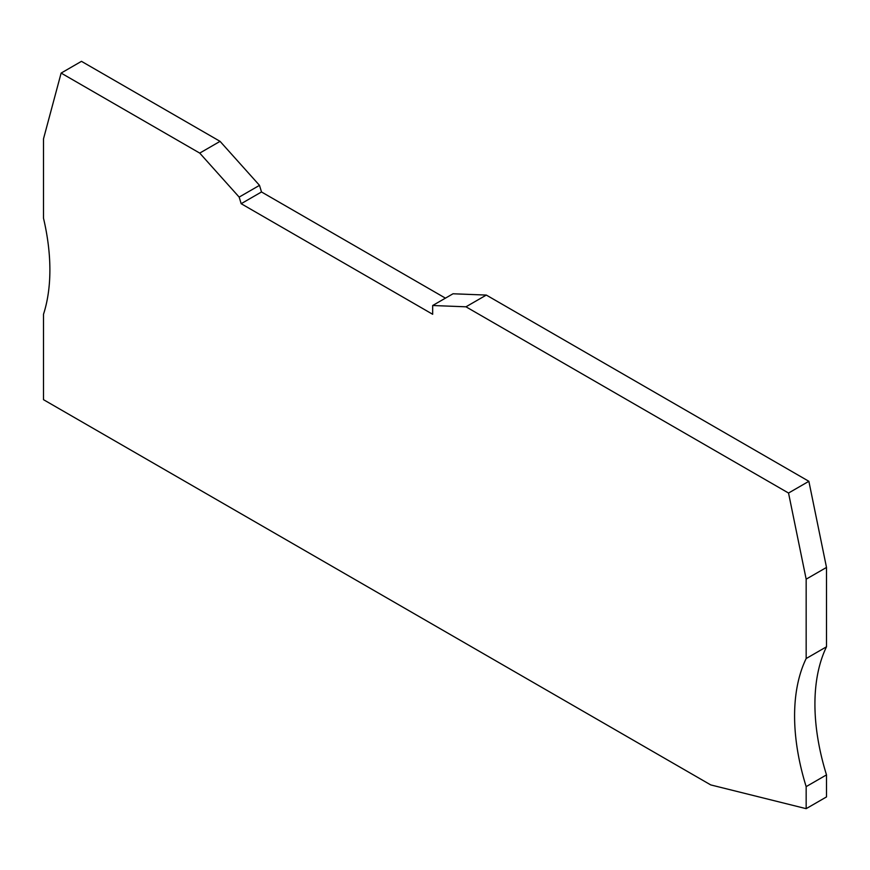 <?xml version="1.0" encoding="UTF-8"?>
<svg xmlns="http://www.w3.org/2000/svg" width="870" height="870" viewBox="0 0 870 870"><rect width="100%" height="100%" fill="white"/><g stroke="black" fill="none" stroke-linecap="round" stroke-linejoin="round"><path stroke-width="1.3" d="M826.5 567.436L806.164 579.17L806.164 658.536L826.5 646.791L826.5 567.436L808.872 481.306L486.308 295.071L453.02 293.777L432.673 305.511L432.673 314.277L241.164 203.7L239.163 197.099L259.499 185.353L261.5 191.965L445.429 298.149M241.164 203.7L261.5 191.965M61.128 73.08L81.465 61.335L220.066 141.353L199.73 153.098L61.128 73.08L43.5 138.852L43.5 218.218A196.098 113.22 -120 0 1 43.5 314.287L43.5 399.678L710.746 784.914L806.164 808.665L806.164 786.632L826.5 774.887A196.098 113.22 -120 0 1 826.5 646.791M486.308 295.071L465.972 306.805L432.673 305.511M199.73 153.098L239.163 197.099M220.066 141.353L259.499 185.353M808.872 481.306L788.535 493.04L465.972 306.805M806.164 579.17L788.535 493.04M806.164 658.536A196.098 113.22 -120 0 0 806.164 786.632M826.5 774.887L826.5 796.92L806.164 808.665"/></g></svg>
